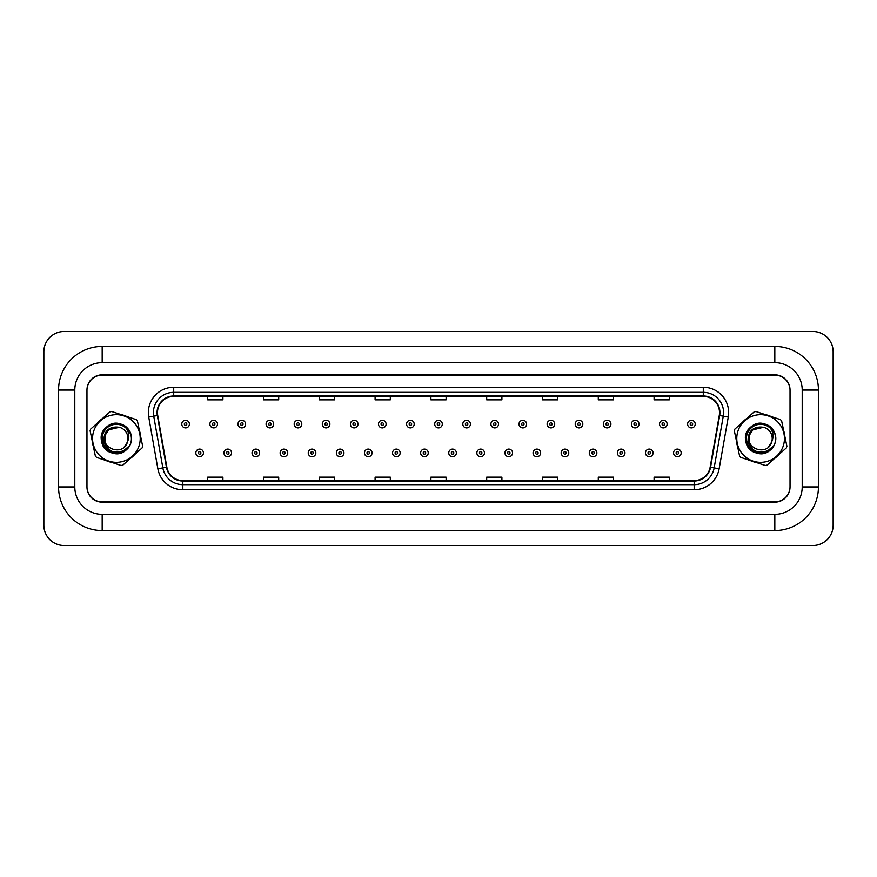<?xml version="1.0" encoding="UTF-8"?>
<svg xmlns="http://www.w3.org/2000/svg" width="877" height="877" viewBox="0 0 877 877"><rect width="100%" height="100%" fill="white"/><g stroke="black" fill="none" stroke-linecap="round" stroke-linejoin="round"><path stroke-width="1.32" d="M92.118 440.451A24.348 24.348 0 0 0 93.357 446.393A24.348 24.348 0 0 1 92.118 440.451M105.942 460.491A24.348 24.348 0 0 0 111.708 462.398A24.348 24.348 0 0 1 105.942 460.491M130.213 458.55A24.348 24.348 0 0 0 134.74 454.505A24.348 24.348 0 0 1 130.213 458.55M736.34 440.451A24.348 24.348 0 0 0 737.579 446.393A24.348 24.348 0 0 1 736.34 440.451M750.164 460.491A24.348 24.348 0 0 0 755.93 462.398A24.348 24.348 0 0 1 750.164 460.491M774.435 458.55A24.348 24.348 0 0 0 778.962 454.505A24.348 24.348 0 0 1 774.435 458.55M157.476 412.628A16.235 16.235 0 0 1 173.712 396.393L703.288 396.393A16.235 16.235 0 0 1 719.272 415.446L710.151 467.189A16.235 16.235 0 0 1 694.167 480.607L182.833 480.607A16.235 16.235 0 0 1 166.849 467.189L157.728 415.446A16.235 16.235 0 0 1 157.476 412.628M157.071 412.628A16.641 16.641 0 0 0 157.323 415.523L166.444 467.255A16.641 16.641 0 0 0 182.833 481.013L694.167 481.013A16.641 16.641 0 0 0 710.556 467.255L719.677 415.523A16.641 16.641 0 0 0 703.288 395.987L173.712 395.987A16.641 16.641 0 0 0 157.071 412.628M148.728 417.035A25.367 25.367 0 0 1 173.712 387.261L703.288 387.261A25.367 25.367 0 0 1 728.272 417.035L719.14 468.778A25.367 25.367 0 0 1 694.167 489.739L182.833 489.739A25.367 25.367 0 0 1 157.86 468.778L148.728 417.035L153.727 416.158A20.292 20.292 0 0 1 173.712 392.337L703.288 392.337A20.292 20.292 0 0 1 723.273 416.158L714.152 467.89A20.292 20.292 0 0 1 694.167 484.663L182.833 484.663A20.292 20.292 0 0 1 162.848 467.89L153.727 416.158A20.292 20.292 0 0 1 153.42 412.628M140.66 436.549A24.348 24.348 0 0 0 139.421 430.607A24.348 24.348 0 0 1 140.66 436.549M126.836 416.509A24.348 24.348 0 0 0 121.07 414.602A24.348 24.348 0 0 1 126.836 416.509M102.565 418.45A24.348 24.348 0 0 0 98.038 422.495A24.348 24.348 0 0 1 102.565 418.45M784.882 436.549A24.348 24.348 0 0 0 783.643 430.607A24.348 24.348 0 0 1 784.882 436.549M771.058 416.509A24.348 24.348 0 0 0 765.292 414.602A24.348 24.348 0 0 1 771.058 416.509M746.787 418.45A24.348 24.348 0 0 0 742.26 422.495A24.348 24.348 0 0 1 746.787 418.45M790.034 390.309A15.216 15.216 0 0 0 774.819 375.093L102.181 375.093A15.216 15.216 0 0 0 86.966 390.309M86.966 486.691A15.216 15.216 0 0 0 102.181 501.907L774.819 501.907A15.216 15.216 0 0 0 790.034 486.691M710.556 467.255L714.152 467.89L723.273 416.158L728.272 417.035M430.892 396.393L430.892 399.835L446.108 399.835L446.108 396.393M375.093 396.393L375.093 399.835L390.309 399.835L390.309 396.393M319.294 396.393L319.294 399.835L334.51 399.835L334.51 396.393M263.495 396.393L263.495 399.835L278.711 399.835L278.711 396.393M207.696 396.393L207.696 399.835L222.911 399.835L222.911 396.393M486.691 396.393L486.691 399.835L501.907 399.835L501.907 396.393M542.49 396.393L542.49 399.835L557.706 399.835L557.706 396.393M598.289 396.393L598.289 399.835L613.505 399.835L613.505 396.393M654.089 396.393L654.089 399.835L669.304 399.835L669.304 396.393M446.108 480.607L446.108 477.165L430.892 477.165L430.892 480.607M390.309 480.607L390.309 477.165L375.093 477.165L375.093 480.607M334.51 480.607L334.51 477.165L319.294 477.165L319.294 480.607M278.711 480.607L278.711 477.165L263.495 477.165L263.495 480.607M222.911 480.607L222.911 477.165L207.696 477.165L207.696 480.607M501.907 480.607L501.907 477.165L486.691 477.165L486.691 480.607M557.706 480.607L557.706 477.165L542.49 477.165L542.49 480.607M613.505 480.607L613.505 477.165L598.289 477.165L598.289 480.607M669.304 480.607L669.304 477.165L654.089 477.165L654.089 480.607M189.388 424.095A3.804 3.804 0 0 1 185.584 427.899A3.804 3.804 0 0 1 181.769 424.095A3.804 3.804 0 0 1 185.584 420.291A3.804 3.804 0 0 1 189.388 424.095A3.804 3.804 0 0 0 185.584 420.291A3.804 3.804 0 0 0 181.769 424.095M195.823 452.905A3.804 3.804 0 0 1 199.627 449.101A3.804 3.804 0 0 1 203.431 452.905A3.804 3.804 0 0 1 199.627 456.709A3.804 3.804 0 0 1 195.823 452.905A3.804 3.804 0 0 0 199.627 456.709A3.804 3.804 0 0 0 203.431 452.905M774.819 346.437A43.62 43.62 0 0 1 818.438 390.057A43.62 43.62 0 0 0 774.819 346.437L102.181 346.437A43.62 43.62 0 0 0 58.562 390.057L58.562 486.943A43.62 43.62 0 0 0 102.181 530.563L774.819 530.563A43.62 43.62 0 0 0 818.438 486.943L818.438 390.057L802.203 390.057L802.203 486.943L802.203 390.057A27.395 27.395 0 0 0 774.819 362.661L102.181 362.661L774.819 362.661L774.819 346.437M774.819 530.563L774.819 514.339L102.181 514.339L774.819 514.339A27.395 27.395 0 0 0 802.203 486.943L818.438 486.943M774.819 374.841L102.181 374.841A15.216 15.216 0 0 0 86.966 390.057L86.966 486.943A15.216 15.216 0 0 0 102.181 502.159L774.819 502.159A15.216 15.216 0 0 0 790.034 486.943L790.034 390.057A15.216 15.216 0 0 0 774.819 374.841M102.181 346.437L102.181 362.661A27.395 27.395 0 0 0 74.797 390.057L74.797 486.943A27.395 27.395 0 0 0 102.181 514.339L102.181 530.563M833.15 351.754A20.292 20.292 0 0 0 812.858 331.473L64.142 331.473A20.292 20.292 0 0 0 43.85 351.754L43.85 525.246A20.292 20.292 0 0 0 64.142 545.527L812.858 545.527A20.292 20.292 0 0 0 833.15 525.246L833.15 351.754M217.485 424.095A3.804 3.804 0 0 1 213.681 427.899A3.804 3.804 0 0 1 209.877 424.095A3.804 3.804 0 0 1 213.681 420.291A3.804 3.804 0 0 1 217.485 424.095A3.804 3.804 0 0 0 213.681 420.291A3.804 3.804 0 0 0 209.877 424.095M245.593 424.095A3.804 3.804 0 0 1 241.789 427.899A3.804 3.804 0 0 1 237.974 424.095A3.804 3.804 0 0 1 241.789 420.291A3.804 3.804 0 0 1 245.593 424.095A3.804 3.804 0 0 0 241.789 420.291A3.804 3.804 0 0 0 237.974 424.095M273.69 424.095A3.804 3.804 0 0 1 269.886 427.899A3.804 3.804 0 0 1 266.082 424.095A3.804 3.804 0 0 1 269.886 420.291A3.804 3.804 0 0 1 273.69 424.095A3.804 3.804 0 0 0 269.886 420.291A3.804 3.804 0 0 0 266.082 424.095M301.798 424.095A3.804 3.804 0 0 1 297.994 427.899A3.804 3.804 0 0 1 294.179 424.095A3.804 3.804 0 0 1 297.994 420.291A3.804 3.804 0 0 1 301.798 424.095A3.804 3.804 0 0 0 297.994 420.291A3.804 3.804 0 0 0 294.179 424.095M223.931 452.905A3.804 3.804 0 0 1 227.735 449.101A3.804 3.804 0 0 1 231.539 452.905A3.804 3.804 0 0 1 227.735 456.709A3.804 3.804 0 0 1 223.931 452.905A3.804 3.804 0 0 0 227.735 456.709A3.804 3.804 0 0 0 231.539 452.905M252.028 452.905A3.804 3.804 0 0 1 255.832 449.101A3.804 3.804 0 0 1 259.636 452.905A3.804 3.804 0 0 1 255.832 456.709A3.804 3.804 0 0 1 252.028 452.905A3.804 3.804 0 0 0 255.832 456.709A3.804 3.804 0 0 0 259.636 452.905M280.136 452.905A3.804 3.804 0 0 1 283.94 449.101A3.804 3.804 0 0 1 287.744 452.905A3.804 3.804 0 0 1 283.94 456.709A3.804 3.804 0 0 1 280.136 452.905A3.804 3.804 0 0 0 283.94 456.709A3.804 3.804 0 0 0 287.744 452.905M139.026 445.965A23.843 23.843 0 0 0 123.854 415.862A23.843 23.843 0 0 0 93.751 431.035A23.843 23.843 0 0 0 108.923 461.138A23.843 23.843 0 0 0 139.026 445.965M142.403 447.073A27.395 27.395 0 0 0 142.666 446.218L137.415 420.938A27.395 27.395 0 0 0 136.22 419.601L111.697 411.51A27.395 27.395 0 0 0 109.932 411.883L90.671 429.072A27.395 27.395 0 0 0 90.112 430.782L95.363 456.062A27.395 27.395 0 0 0 96.558 457.399L121.081 465.49A27.395 27.395 0 0 0 122.846 465.117L142.107 447.928A27.395 27.395 0 0 0 142.403 447.073M120.017 427.483C113.111 425.937 108.233 428.393 105.372 434.871L108.671 429.851L119.316 427.274L108.671 429.851L105.372 434.871L108.671 429.851L119.316 427.274L108.671 429.851L105.372 434.871C100 448.849 123.405 456.566 127.406 442.129L127.582 441.515A11.598 11.598 0 0 0 119.316 427.274L108.671 429.851M105.032 440.857L105.372 434.871C100 448.849 123.405 456.566 127.406 442.129L124.106 447.149M105.372 434.871C100 448.849 123.405 456.566 127.406 442.129C123.405 456.566 100 448.849 105.372 434.871M119.316 427.274C108.792 426.211 103.639 431.002 103.837 441.668C107.476 451.304 114.142 454.275 123.843 450.559L129.708 445.582C131.594 441.887 131.967 438.062 130.816 434.104L126.277 428.349A14.175 14.175 0 0 0 107.071 427.812A14.175 14.175 0 0 0 104.977 446.908A14.175 14.175 0 0 0 123.843 450.559M126.277 428.349C129.149 432.525 129.588 436.91 127.582 441.515M121.114 424.172C102.927 417.211 92.896 447.61 111.664 452.828C122.1 456.807 133.929 446.24 131.155 435.43C129.39 424.402 114.328 419.436 106.347 427.252C97.687 434.29 100.91 449.824 111.664 452.828C122.1 456.807 133.929 446.24 131.155 435.43C129.39 424.402 114.328 419.436 106.347 427.252C91.219 439.52 112.53 463.396 126.431 449.748C135.091 442.71 131.868 427.176 121.114 424.172C110.677 420.193 98.849 430.76 101.622 441.57C103.387 452.598 118.45 457.564 126.431 449.748C135.091 442.71 131.868 427.176 121.114 424.172C102.927 417.211 92.896 447.61 111.664 452.828C122.1 456.807 133.929 446.24 131.155 435.43C129.39 424.402 114.328 419.436 106.347 427.252C97.687 434.29 100.91 449.824 111.664 452.828C122.67 457.103 134.806 445.045 130.816 434.104M783.249 445.965A23.843 23.843 0 0 0 768.077 415.862A23.843 23.843 0 0 0 737.974 431.035A23.843 23.843 0 0 0 753.146 461.138A23.843 23.843 0 0 0 783.249 445.965M786.625 447.073A27.395 27.395 0 0 0 786.888 446.218L781.637 420.938A27.395 27.395 0 0 0 780.442 419.601L755.919 411.51A27.395 27.395 0 0 0 754.154 411.883L734.893 429.072A27.395 27.395 0 0 0 734.334 430.782L739.585 456.062A27.395 27.395 0 0 0 740.78 457.399L765.303 465.49A27.395 27.395 0 0 0 767.068 465.117L786.329 447.928A27.395 27.395 0 0 0 786.625 447.073M764.24 427.483C757.333 425.937 752.455 428.393 749.594 434.871L752.894 429.851L763.538 427.274L752.894 429.851L749.594 434.871L752.894 429.851L763.538 427.274L752.894 429.851L749.594 434.871C744.222 448.849 767.627 456.566 771.628 442.129L771.815 441.515A11.598 11.598 0 0 0 763.538 427.274L752.894 429.851M749.254 440.857L749.594 434.871C744.222 448.849 767.627 456.566 771.628 442.129L768.329 447.149M749.594 434.871C744.222 448.849 767.627 456.566 771.628 442.129C767.627 456.566 744.222 448.849 749.594 434.871M763.538 427.274C753.014 426.211 747.862 431.002 748.059 441.668C751.699 451.304 758.375 454.275 768.066 450.559L773.931 445.582C775.816 441.887 776.189 438.062 775.038 434.104L770.499 428.349A14.175 14.175 0 0 0 751.293 427.812A14.175 14.175 0 0 0 749.199 446.908A14.175 14.175 0 0 0 768.066 450.559M770.499 428.349C773.382 432.525 773.81 436.91 771.815 441.515M765.336 424.172C747.149 417.211 737.118 447.61 755.886 452.828C766.323 456.807 778.151 446.24 775.378 435.43C773.613 424.402 758.55 419.436 750.569 427.252C741.909 434.29 745.132 449.824 755.886 452.828C766.323 456.807 778.151 446.24 775.378 435.43C773.613 424.402 758.55 419.436 750.569 427.252C735.441 439.52 756.752 463.396 770.653 449.748C779.313 442.71 776.09 427.176 765.336 424.172C754.9 420.193 743.071 430.76 745.845 441.57C747.61 452.598 762.672 457.564 770.653 449.748C779.313 442.71 776.09 427.176 765.336 424.172C747.149 417.211 737.118 447.61 755.886 452.828C766.323 456.807 778.151 446.24 775.378 435.43C773.613 424.402 758.55 419.436 750.569 427.252C741.909 434.29 745.132 449.824 755.886 452.828C766.893 457.103 779.028 445.045 775.038 434.104M329.895 424.095A3.804 3.804 0 0 1 326.091 427.899A3.804 3.804 0 0 1 322.287 424.095A3.804 3.804 0 0 1 326.091 420.291A3.804 3.804 0 0 1 329.895 424.095A3.804 3.804 0 0 0 326.091 420.291A3.804 3.804 0 0 0 322.287 424.095M358.002 424.095A3.804 3.804 0 0 1 354.198 427.899A3.804 3.804 0 0 1 350.383 424.095A3.804 3.804 0 0 1 354.198 420.291A3.804 3.804 0 0 1 358.002 424.095A3.804 3.804 0 0 0 354.198 420.291A3.804 3.804 0 0 0 350.383 424.095M386.099 424.095A3.804 3.804 0 0 1 382.295 427.899A3.804 3.804 0 0 1 378.491 424.095A3.804 3.804 0 0 1 382.295 420.291A3.804 3.804 0 0 1 386.099 424.095A3.804 3.804 0 0 0 382.295 420.291A3.804 3.804 0 0 0 378.491 424.095M308.233 452.905A3.804 3.804 0 0 1 312.037 449.101A3.804 3.804 0 0 1 315.841 452.905A3.804 3.804 0 0 1 312.037 456.709A3.804 3.804 0 0 1 308.233 452.905A3.804 3.804 0 0 0 312.037 456.709A3.804 3.804 0 0 0 315.841 452.905M336.34 452.905A3.804 3.804 0 0 1 340.144 449.101A3.804 3.804 0 0 1 343.948 452.905A3.804 3.804 0 0 1 340.144 456.709A3.804 3.804 0 0 1 336.34 452.905A3.804 3.804 0 0 0 340.144 456.709A3.804 3.804 0 0 0 343.948 452.905M364.437 452.905A3.804 3.804 0 0 1 368.241 449.101A3.804 3.804 0 0 1 372.045 452.905A3.804 3.804 0 0 1 368.241 456.709A3.804 3.804 0 0 1 364.437 452.905A3.804 3.804 0 0 0 368.241 456.709A3.804 3.804 0 0 0 372.045 452.905M414.207 424.095A3.804 3.804 0 0 1 410.403 427.899A3.804 3.804 0 0 1 406.588 424.095A3.804 3.804 0 0 1 410.403 420.291A3.804 3.804 0 0 1 414.207 424.095A3.804 3.804 0 0 0 410.403 420.291A3.804 3.804 0 0 0 406.588 424.095M442.304 424.095A3.804 3.804 0 0 1 438.5 427.899A3.804 3.804 0 0 1 434.696 424.095A3.804 3.804 0 0 1 438.5 420.291A3.804 3.804 0 0 1 442.304 424.095A3.804 3.804 0 0 0 438.5 420.291A3.804 3.804 0 0 0 434.696 424.095M470.412 424.095A3.804 3.804 0 0 1 466.597 427.899A3.804 3.804 0 0 1 462.793 424.095A3.804 3.804 0 0 1 466.597 420.291A3.804 3.804 0 0 1 470.412 424.095A3.804 3.804 0 0 0 466.597 420.291A3.804 3.804 0 0 0 462.793 424.095M498.509 424.095A3.804 3.804 0 0 1 494.705 427.899A3.804 3.804 0 0 1 490.901 424.095A3.804 3.804 0 0 1 494.705 420.291A3.804 3.804 0 0 1 498.509 424.095A3.804 3.804 0 0 0 494.705 420.291A3.804 3.804 0 0 0 490.901 424.095M526.617 424.095A3.804 3.804 0 0 1 522.802 427.899A3.804 3.804 0 0 1 518.998 424.095A3.804 3.804 0 0 1 522.802 420.291A3.804 3.804 0 0 1 526.617 424.095A3.804 3.804 0 0 0 522.802 420.291A3.804 3.804 0 0 0 518.998 424.095M392.545 452.905A3.804 3.804 0 0 1 396.349 449.101A3.804 3.804 0 0 1 400.153 452.905A3.804 3.804 0 0 1 396.349 456.709A3.804 3.804 0 0 1 392.545 452.905A3.804 3.804 0 0 0 396.349 456.709A3.804 3.804 0 0 0 400.153 452.905M420.642 452.905A3.804 3.804 0 0 1 424.446 449.101A3.804 3.804 0 0 1 428.25 452.905A3.804 3.804 0 0 1 424.446 456.709A3.804 3.804 0 0 1 420.642 452.905A3.804 3.804 0 0 0 424.446 456.709A3.804 3.804 0 0 0 428.25 452.905M448.75 452.905A3.804 3.804 0 0 1 452.554 449.101A3.804 3.804 0 0 1 456.358 452.905A3.804 3.804 0 0 1 452.554 456.709A3.804 3.804 0 0 1 448.75 452.905A3.804 3.804 0 0 0 452.554 456.709A3.804 3.804 0 0 0 456.358 452.905M476.847 452.905A3.804 3.804 0 0 1 480.651 449.101A3.804 3.804 0 0 1 484.455 452.905A3.804 3.804 0 0 1 480.651 456.709A3.804 3.804 0 0 1 476.847 452.905A3.804 3.804 0 0 0 480.651 456.709A3.804 3.804 0 0 0 484.455 452.905M504.955 452.905A3.804 3.804 0 0 1 508.759 449.101A3.804 3.804 0 0 1 512.563 452.905A3.804 3.804 0 0 1 508.759 456.709A3.804 3.804 0 0 1 504.955 452.905A3.804 3.804 0 0 0 508.759 456.709A3.804 3.804 0 0 0 512.563 452.905M554.713 424.095A3.804 3.804 0 0 1 550.909 427.899A3.804 3.804 0 0 1 547.105 424.095A3.804 3.804 0 0 1 550.909 420.291A3.804 3.804 0 0 1 554.713 424.095A3.804 3.804 0 0 0 550.909 420.291A3.804 3.804 0 0 0 547.105 424.095M582.821 424.095A3.804 3.804 0 0 1 579.006 427.899A3.804 3.804 0 0 1 575.202 424.095A3.804 3.804 0 0 1 579.006 420.291A3.804 3.804 0 0 1 582.821 424.095A3.804 3.804 0 0 0 579.006 420.291A3.804 3.804 0 0 0 575.202 424.095M610.918 424.095A3.804 3.804 0 0 1 607.114 427.899A3.804 3.804 0 0 1 603.31 424.095A3.804 3.804 0 0 1 607.114 420.291A3.804 3.804 0 0 1 610.918 424.095A3.804 3.804 0 0 0 607.114 420.291A3.804 3.804 0 0 0 603.31 424.095M639.026 424.095A3.804 3.804 0 0 1 635.211 427.899A3.804 3.804 0 0 1 631.407 424.095A3.804 3.804 0 0 1 635.211 420.291A3.804 3.804 0 0 1 639.026 424.095A3.804 3.804 0 0 0 635.211 420.291A3.804 3.804 0 0 0 631.407 424.095M667.123 424.095A3.804 3.804 0 0 1 663.319 427.899A3.804 3.804 0 0 1 659.515 424.095A3.804 3.804 0 0 1 663.319 420.291A3.804 3.804 0 0 1 667.123 424.095A3.804 3.804 0 0 0 663.319 420.291A3.804 3.804 0 0 0 659.515 424.095M695.231 424.095A3.804 3.804 0 0 1 691.416 427.899A3.804 3.804 0 0 1 687.612 424.095A3.804 3.804 0 0 1 691.416 420.291A3.804 3.804 0 0 1 695.231 424.095A3.804 3.804 0 0 0 691.416 420.291A3.804 3.804 0 0 0 687.612 424.095M533.052 452.905A3.804 3.804 0 0 1 536.856 449.101A3.804 3.804 0 0 1 540.66 452.905A3.804 3.804 0 0 1 536.856 456.709A3.804 3.804 0 0 1 533.052 452.905A3.804 3.804 0 0 0 536.856 456.709A3.804 3.804 0 0 0 540.66 452.905M561.159 452.905A3.804 3.804 0 0 1 564.963 449.101A3.804 3.804 0 0 1 568.767 452.905A3.804 3.804 0 0 1 564.963 456.709A3.804 3.804 0 0 1 561.159 452.905A3.804 3.804 0 0 0 564.963 456.709A3.804 3.804 0 0 0 568.767 452.905M589.256 452.905A3.804 3.804 0 0 1 593.06 449.101A3.804 3.804 0 0 1 596.864 452.905A3.804 3.804 0 0 1 593.06 456.709A3.804 3.804 0 0 1 589.256 452.905A3.804 3.804 0 0 0 593.06 456.709A3.804 3.804 0 0 0 596.864 452.905M617.364 452.905A3.804 3.804 0 0 1 621.168 449.101A3.804 3.804 0 0 1 624.972 452.905A3.804 3.804 0 0 1 621.168 456.709A3.804 3.804 0 0 1 617.364 452.905A3.804 3.804 0 0 0 621.168 456.709A3.804 3.804 0 0 0 624.972 452.905M645.461 452.905A3.804 3.804 0 0 1 649.265 449.101A3.804 3.804 0 0 1 653.069 452.905A3.804 3.804 0 0 1 649.265 456.709A3.804 3.804 0 0 1 645.461 452.905A3.804 3.804 0 0 0 649.265 456.709A3.804 3.804 0 0 0 653.069 452.905M673.569 452.905A3.804 3.804 0 0 1 677.373 449.101A3.804 3.804 0 0 1 681.177 452.905A3.804 3.804 0 0 1 677.373 456.709A3.804 3.804 0 0 1 673.569 452.905A3.804 3.804 0 0 0 677.373 456.709A3.804 3.804 0 0 0 681.177 452.905M703.288 387.261L703.288 395.987M153.727 416.158L157.323 415.523M182.833 489.739L182.833 481.013M694.167 481.013L694.167 489.739M157.86 468.778L166.444 467.255M719.677 415.523L723.273 416.158M173.712 387.261L173.712 395.987M714.152 467.89L719.14 468.778M184.313 424.095A1.272 1.272 0 0 0 185.584 425.367A1.272 1.272 0 0 0 186.845 424.095A1.272 1.272 0 0 0 185.584 422.824A1.272 1.272 0 0 0 184.313 424.095M200.899 452.905A1.272 1.272 0 0 0 199.627 451.633A1.272 1.272 0 0 0 198.366 452.905A1.272 1.272 0 0 0 199.627 454.176A1.272 1.272 0 0 0 200.899 452.905M58.562 486.943L74.797 486.943L74.797 390.057L58.562 390.057M212.409 424.095A1.272 1.272 0 0 0 213.681 425.367A1.272 1.272 0 0 0 214.953 424.095A1.272 1.272 0 0 0 213.681 422.824A1.272 1.272 0 0 0 212.409 424.095M240.517 424.095A1.272 1.272 0 0 0 241.789 425.367A1.272 1.272 0 0 0 243.05 424.095A1.272 1.272 0 0 0 241.789 422.824A1.272 1.272 0 0 0 240.517 424.095M268.614 424.095A1.272 1.272 0 0 0 269.886 425.367A1.272 1.272 0 0 0 271.157 424.095A1.272 1.272 0 0 0 269.886 422.824A1.272 1.272 0 0 0 268.614 424.095M296.722 424.095A1.272 1.272 0 0 0 297.994 425.367A1.272 1.272 0 0 0 299.254 424.095A1.272 1.272 0 0 0 297.994 422.824A1.272 1.272 0 0 0 296.722 424.095M228.996 452.905A1.272 1.272 0 0 0 227.735 451.633A1.272 1.272 0 0 0 226.463 452.905A1.272 1.272 0 0 0 227.735 454.176A1.272 1.272 0 0 0 228.996 452.905M257.104 452.905A1.272 1.272 0 0 0 255.832 451.633A1.272 1.272 0 0 0 254.571 452.905A1.272 1.272 0 0 0 255.832 454.176A1.272 1.272 0 0 0 257.104 452.905M285.2 452.905A1.272 1.272 0 0 0 283.94 451.633A1.272 1.272 0 0 0 282.668 452.905A1.272 1.272 0 0 0 283.94 454.176A1.272 1.272 0 0 0 285.2 452.905M324.819 424.095A1.272 1.272 0 0 0 326.091 425.367A1.272 1.272 0 0 0 327.362 424.095A1.272 1.272 0 0 0 326.091 422.824A1.272 1.272 0 0 0 324.819 424.095M352.927 424.095A1.272 1.272 0 0 0 354.198 425.367A1.272 1.272 0 0 0 355.459 424.095A1.272 1.272 0 0 0 354.198 422.824A1.272 1.272 0 0 0 352.927 424.095M381.024 424.095A1.272 1.272 0 0 0 382.295 425.367A1.272 1.272 0 0 0 383.567 424.095A1.272 1.272 0 0 0 382.295 422.824A1.272 1.272 0 0 0 381.024 424.095M313.308 452.905A1.272 1.272 0 0 0 312.037 451.633A1.272 1.272 0 0 0 310.776 452.905A1.272 1.272 0 0 0 312.037 454.176A1.272 1.272 0 0 0 313.308 452.905M341.405 452.905A1.272 1.272 0 0 0 340.144 451.633A1.272 1.272 0 0 0 338.873 452.905A1.272 1.272 0 0 0 340.144 454.176A1.272 1.272 0 0 0 341.405 452.905M369.513 452.905A1.272 1.272 0 0 0 368.241 451.633A1.272 1.272 0 0 0 366.981 452.905A1.272 1.272 0 0 0 368.241 454.176A1.272 1.272 0 0 0 369.513 452.905M409.131 424.095A1.272 1.272 0 0 0 410.403 425.367A1.272 1.272 0 0 0 411.664 424.095A1.272 1.272 0 0 0 410.403 422.824A1.272 1.272 0 0 0 409.131 424.095M437.228 424.095A1.272 1.272 0 0 0 438.5 425.367A1.272 1.272 0 0 0 439.772 424.095A1.272 1.272 0 0 0 438.5 422.824A1.272 1.272 0 0 0 437.228 424.095M465.336 424.095A1.272 1.272 0 0 0 466.597 425.367A1.272 1.272 0 0 0 467.869 424.095A1.272 1.272 0 0 0 466.597 422.824A1.272 1.272 0 0 0 465.336 424.095M493.433 424.095A1.272 1.272 0 0 0 494.705 425.367A1.272 1.272 0 0 0 495.976 424.095A1.272 1.272 0 0 0 494.705 422.824A1.272 1.272 0 0 0 493.433 424.095M521.541 424.095A1.272 1.272 0 0 0 522.802 425.367A1.272 1.272 0 0 0 524.073 424.095A1.272 1.272 0 0 0 522.802 422.824A1.272 1.272 0 0 0 521.541 424.095M397.61 452.905A1.272 1.272 0 0 0 396.349 451.633A1.272 1.272 0 0 0 395.078 452.905A1.272 1.272 0 0 0 396.349 454.176A1.272 1.272 0 0 0 397.61 452.905M425.718 452.905A1.272 1.272 0 0 0 424.446 451.633A1.272 1.272 0 0 0 423.185 452.905A1.272 1.272 0 0 0 424.446 454.176A1.272 1.272 0 0 0 425.718 452.905M453.815 452.905A1.272 1.272 0 0 0 452.554 451.633A1.272 1.272 0 0 0 451.282 452.905A1.272 1.272 0 0 0 452.554 454.176A1.272 1.272 0 0 0 453.815 452.905M481.922 452.905A1.272 1.272 0 0 0 480.651 451.633A1.272 1.272 0 0 0 479.39 452.905A1.272 1.272 0 0 0 480.651 454.176A1.272 1.272 0 0 0 481.922 452.905M510.019 452.905A1.272 1.272 0 0 0 508.759 451.633A1.272 1.272 0 0 0 507.487 452.905A1.272 1.272 0 0 0 508.759 454.176A1.272 1.272 0 0 0 510.019 452.905M549.638 424.095A1.272 1.272 0 0 0 550.909 425.367A1.272 1.272 0 0 0 552.181 424.095A1.272 1.272 0 0 0 550.909 422.824A1.272 1.272 0 0 0 549.638 424.095M577.746 424.095A1.272 1.272 0 0 0 579.006 425.367A1.272 1.272 0 0 0 580.278 424.095A1.272 1.272 0 0 0 579.006 422.824A1.272 1.272 0 0 0 577.746 424.095M605.843 424.095A1.272 1.272 0 0 0 607.114 425.367A1.272 1.272 0 0 0 608.386 424.095A1.272 1.272 0 0 0 607.114 422.824A1.272 1.272 0 0 0 605.843 424.095M633.95 424.095A1.272 1.272 0 0 0 635.211 425.367A1.272 1.272 0 0 0 636.483 424.095A1.272 1.272 0 0 0 635.211 422.824A1.272 1.272 0 0 0 633.95 424.095M662.047 424.095A1.272 1.272 0 0 0 663.319 425.367A1.272 1.272 0 0 0 664.591 424.095A1.272 1.272 0 0 0 663.319 422.824A1.272 1.272 0 0 0 662.047 424.095M690.155 424.095A1.272 1.272 0 0 0 691.416 425.367A1.272 1.272 0 0 0 692.687 424.095A1.272 1.272 0 0 0 691.416 422.824A1.272 1.272 0 0 0 690.155 424.095M538.127 452.905A1.272 1.272 0 0 0 536.856 451.633A1.272 1.272 0 0 0 535.595 452.905A1.272 1.272 0 0 0 536.856 454.176A1.272 1.272 0 0 0 538.127 452.905M566.224 452.905A1.272 1.272 0 0 0 564.963 451.633A1.272 1.272 0 0 0 563.692 452.905A1.272 1.272 0 0 0 564.963 454.176A1.272 1.272 0 0 0 566.224 452.905M594.332 452.905A1.272 1.272 0 0 0 593.06 451.633A1.272 1.272 0 0 0 591.8 452.905A1.272 1.272 0 0 0 593.06 454.176A1.272 1.272 0 0 0 594.332 452.905M622.429 452.905A1.272 1.272 0 0 0 621.168 451.633A1.272 1.272 0 0 0 619.896 452.905A1.272 1.272 0 0 0 621.168 454.176A1.272 1.272 0 0 0 622.429 452.905M650.537 452.905A1.272 1.272 0 0 0 649.265 451.633A1.272 1.272 0 0 0 648.004 452.905A1.272 1.272 0 0 0 649.265 454.176A1.272 1.272 0 0 0 650.537 452.905M678.634 452.905A1.272 1.272 0 0 0 677.373 451.633A1.272 1.272 0 0 0 676.101 452.905A1.272 1.272 0 0 0 677.373 454.176A1.272 1.272 0 0 0 678.634 452.905"/></g></svg>
